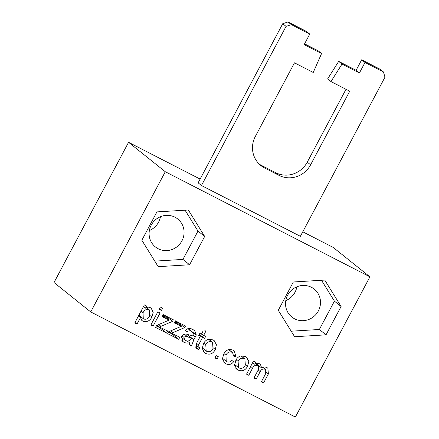 <?xml version="1.0" encoding="UTF-8"?>
<svg xmlns="http://www.w3.org/2000/svg" width="439" height="439" viewBox="0 0 439 439"><rect width="100%" height="100%" fill="white"/><g stroke="black" fill="none" stroke-linecap="round" stroke-linejoin="round"><path stroke-width="0.66" d="M330.973 81.572L327.637 78.899L338.694 61.372L356.089 70.306L361.681 59.792L380.097 69.252L383.434 71.925L365.018 62.464L359.426 72.978L342.03 64.045L330.973 81.572L349.735 91.208L310.598 164.817A23.849 22.971 -51.3 0 1 278.946 175.337L264.624 167.978A23.849 22.971 -51.3 0 1 260.892 165.563A23.849 22.971 -51.3 0 1 255.344 136.436L294.481 62.826L313.237 72.462L321.567 53.536L304.172 44.597L309.764 34.083L291.348 24.622L286.069 26.378L201.457 185.516L300.369 236.319L384.981 77.182L383.434 71.925M309.764 34.083L306.427 31.41L288.011 21.95L282.732 23.706L198.121 182.838L201.457 185.516M282.732 23.706L286.069 26.378M288.011 21.95L291.348 24.622M321.567 53.536L318.231 50.858L304.573 43.845M345.998 89.287L307.256 162.145A23.849 22.971 -51.3 0 1 275.61 172.664L261.287 165.305A23.849 22.971 -51.3 0 1 259.29 164.142M338.694 61.372L342.03 64.045M356.089 70.306L359.426 72.978M361.681 59.792L365.018 62.464M160.449 216.712A17.889 17.231 -51.3 0 1 149.364 230.546M296.874 286.788A17.889 17.231 -51.3 0 1 285.794 300.622M174.974 217.212A17.889 17.231 128.7 0 0 152.119 223.616A17.889 17.231 128.7 0 0 155.401 246.948A17.889 17.231 128.7 0 0 158.199 248.759A17.889 17.231 128.7 0 0 181.049 242.355A17.889 17.231 128.7 0 0 177.773 219.023A17.889 17.231 128.7 0 0 174.974 217.212M311.399 287.287A17.889 17.231 128.7 0 0 288.549 293.691A17.889 17.231 128.7 0 0 291.831 317.024A17.889 17.231 128.7 0 0 294.629 318.835A17.889 17.231 128.7 0 0 317.479 312.431A17.889 17.231 128.7 0 0 314.198 289.103A17.889 17.231 128.7 0 0 311.399 287.287M326.029 334.836L294.624 336.74L278.282 310.313L293.345 281.981L324.75 280.077L341.098 306.504L326.029 334.836L319.356 329.491L291.194 331.198M341.098 306.504L334.419 301.159L319.356 329.491M321.507 280.274L334.419 301.159M244.227 358.559C241.499 357.681 239.464 358.641 238.114 361.434L238.509 367.586L239.195 368.025C241.949 368.875 243.996 367.887 245.341 365.061L244.891 358.981L240.863 355.864M238.114 361.434L236.122 359.837M247.64 366.104C245.494 370.351 242.312 371.685 238.092 370.104L236.808 369.281L234.613 365.067L235.864 360.287C236.873 358.142 238.465 356.682 240.643 355.914L245.33 356.484L246.542 357.258L248.776 361.379L247.64 366.104L245.62 364.485M238.092 370.104L235.836 368.294M235.77 365.391L234.656 365.511M242.059 355.711L242.125 356.77M193.851 339.813L191.486 345.872L189.242 344.719L189.428 342.755C187.48 343.282 185.631 343.111 183.875 342.255L182.723 341.52L181.664 336.384C182.827 334.507 184.484 333.772 186.624 334.178L192.748 335.939L193.407 333.344L191.442 331.45C189.906 330.479 188.49 330.633 187.19 331.906L185.066 330.523C187.42 328.158 190.049 327.84 192.951 329.579L194.724 330.693L196.288 334.968L193.851 339.813L191.645 338.041L187.897 337.004C186.405 336.148 185.099 336.285 183.979 337.41L184.676 339.923L185.494 340.439C186.987 341.207 188.485 341.174 189.988 340.34L191.656 338.025L186.954 334.255M183.979 337.41L182.004 335.83M187.19 331.906L185.231 330.337M191.442 331.45L187.881 328.597M183.875 342.255L181.85 340.631M181.768 337.591L181.192 337.662M189.428 342.755L187.195 340.966M191.486 345.872L189.193 344.033M196.288 334.968L189.56 329.777M189.796 328.531L189.615 329.618M171.49 333.245L179.814 337.229L178.711 339.309L167.703 333.656L168.746 331.697L181.373 326.276L174.267 322.917L175.375 320.843L185.483 326.034L184.649 327.604L171.49 333.245L169.273 331.472M184.649 327.604L177.971 322.253L176.922 322.709M179.024 325.365L174.777 321.963M181.373 326.276L175.139 321.282M178.711 339.309L172.033 333.958L168.505 332.147M172.275 333.514L172.033 333.958M225.986 355.2L226.217 361.27L226.892 361.703C228.763 362.51 230.327 362.038 231.572 360.287L233.696 361.676C231.551 364.436 228.938 365.149 225.865 363.821L224.609 363.02L222.458 358.844L223.709 354.108C225.855 349.954 228.988 348.648 233.104 350.201L234.349 350.997L235.93 356.94L233.559 356.018L232.621 352.676L232.011 352.287C229.295 351.409 227.292 352.38 225.986 355.2L223.989 353.604M232.011 352.287L228.648 349.592M235.93 356.94L233.696 355.156M229.586 349.455L229.553 350.218M225.865 363.821L223.638 362.038M223.358 358.981L222.48 359.146M153.079 326.144L150.835 324.986L157.831 311.833L160.076 312.985L153.079 326.144L151.076 324.536M214.847 357.867L216.076 355.563L218.32 356.715L217.091 359.025L214.847 357.867M217.091 359.025L215.088 357.417M159.181 309.292L160.405 306.982L162.655 308.14L161.426 310.444L159.181 309.292M161.426 310.444L159.417 308.836M202.544 337.443L198.576 344.911C197.846 345.877 197.912 346.656 198.774 347.265L199.685 347.661L198.883 349.707L196.266 348.511L196.37 343.671L200.299 336.29L198.724 335.484L199.833 333.404L201.402 334.211L203.103 331.011L206.05 330.852L203.647 335.369L205.671 336.406L204.569 338.48L202.544 337.443L199.136 334.71M204.569 338.48L199.35 334.304M203.647 335.369L201.644 333.761M200.299 336.29L198.894 335.166M197.193 349.093L195.662 347.869M198.883 349.707L195.267 346.815M195.761 344.906L198.774 347.265M169.245 320.047L162.139 316.689L163.242 314.615L173.35 319.806L172.516 321.375L159.362 327.017L167.687 331.001L166.579 333.075L155.576 327.423L156.613 325.464L169.245 320.047L163.012 315.048M166.579 333.075L159.906 327.73L156.377 325.919M160.142 327.285L159.906 327.73M159.362 327.017L157.14 325.239M172.516 321.375L165.843 316.025L164.79 316.475M166.897 319.131L162.649 315.729M254.697 364.2C256.288 363.163 257.912 363.026 259.564 363.794L260.42 364.337L261.671 367.986C263.367 366.894 265.096 366.746 266.852 367.536L267.861 368.184L268.394 373.929L263.614 382.918L261.37 381.765L265.694 373.627L265.694 369.649L265.205 369.336C262.972 368.551 261.298 369.309 260.195 371.608L256.2 379.109L253.956 377.957L258.417 369.567L258.341 365.874L257.814 365.539C255.268 364.858 253.446 365.879 252.354 368.601L248.792 375.307L246.542 374.149L253.539 360.995L255.789 362.148L254.697 364.2L252.688 362.592M248.792 375.307L246.784 373.699M257.814 365.539L255.558 363.728M256.2 379.109L254.197 377.507M260.195 371.608L258.187 370M256.299 363.684L255.8 363.838M265.205 369.336L262.807 367.416M263.614 382.918L261.611 381.31M268.394 373.929L266.325 372.272M261.671 367.986L256.107 363.525M211.883 341.948C209.156 341.07 207.12 342.03 205.77 344.824L206.165 350.975L206.851 351.409C209.606 352.265 211.653 351.271 212.992 348.445L212.547 342.371L208.52 339.254M205.77 344.824L203.773 343.227M215.297 349.493C213.151 353.741 209.968 355.074 205.748 353.488L204.464 352.665L202.269 348.456L203.52 343.677C204.53 341.526 206.121 340.066 208.3 339.303L212.986 339.868L214.199 340.642L216.427 344.769L215.297 349.493L213.277 347.869M205.748 353.488L203.493 351.683M203.427 348.78L202.313 348.901M209.716 339.095L209.782 340.154M148.925 309.61C146.269 309.001 144.31 310.049 143.043 312.749L143.273 318.681L143.8 319.027C146.456 319.702 148.404 318.665 149.65 315.921L149.436 309.939L146.45 307.624M143.043 312.749L141.04 311.141M151.91 317.046C149.825 321.03 146.78 322.396 142.774 321.145L142.071 320.695L140.48 317.567L137.023 324.07L134.778 322.912L144.354 304.907L146.599 306.06L145.49 308.151C147.043 307.064 148.64 306.899 150.281 307.657L151.279 308.304L153.173 312.447L151.91 317.046L149.897 315.427M145.49 308.151L143.482 306.543M137.023 324.07L135.02 322.462M140.48 317.567L138.477 315.959M142.774 321.145L141.468 320.097M140.184 316.212L139.009 316.387M158.194 266.665L141.852 240.237L156.915 211.905L188.326 210.001L204.667 236.429L189.604 264.761L158.194 266.665M189.604 264.761L182.931 259.416L154.769 261.123M204.667 236.429L197.994 231.084L182.931 259.416M185.077 210.199L197.994 231.084M295.37 417.05L369.918 276.839L165.278 171.726L90.725 311.937L295.37 417.05M200.124 179.074L128.567 142.318L54.019 282.524L90.725 311.937M128.567 142.318L165.278 171.726M369.918 276.839L333.212 247.431L302.773 231.797M261.287 165.305L264.624 167.978M275.61 172.664L278.946 175.337M307.256 162.145L310.598 164.817M187.897 337.004L184.396 334.2M195.35 336.993L193.138 335.226M173.092 332.559L170.875 330.781M198.576 344.911L196.568 343.303M160.965 326.331L158.742 324.553M252.354 368.601L250.351 366.999M244.891 358.981L240.967 355.842M238.509 367.586L234.602 364.458M184.676 339.923L181.307 337.223M188.04 328.559L192.436 332.076M222.452 358.251L226.217 361.27M228.746 349.57L232.621 352.676M255.63 363.701L258.341 365.874M262.879 367.388L265.694 369.649M212.547 342.371L208.624 339.226M206.165 350.975L202.258 347.842M149.436 309.939L146.516 307.596M143.273 318.681L138.894 315.175"/></g></svg>
